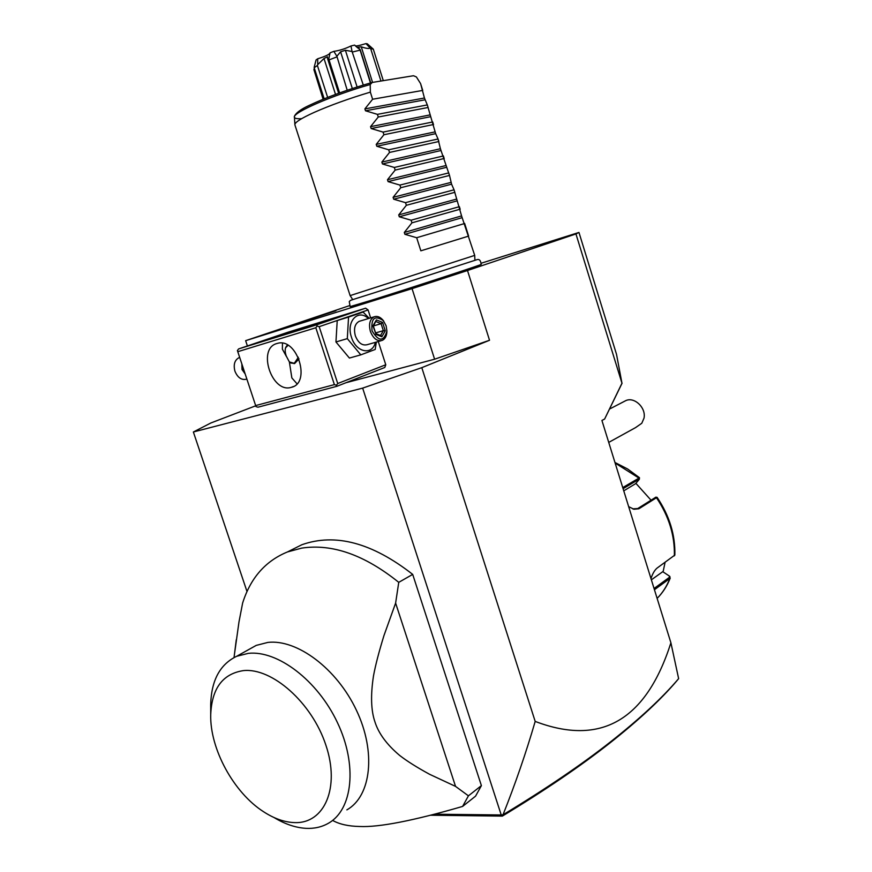 <?xml version="1.0" encoding="UTF-8"?>
<svg xmlns="http://www.w3.org/2000/svg" width="872" height="872" viewBox="0 0 872 872"><rect width="100%" height="100%" fill="white"/><g stroke="black" fill="none" stroke-linecap="round" stroke-linejoin="round"><path stroke-width="1.31" d="M255.681 405.807L210.861 422.985L193.366 431.989L362.654 388.116L421.797 367.657L535.19 721.417C600.928 746.465 646.163 720.261 670.906 642.806L601.92 420.457L604.634 419.029L621.965 383.222L575.945 233.947L578.964 232.443L481.279 263.202M247.005 591.532L193.366 431.989M349.291 305.712L245.642 340.669L412.053 288.643L467.501 270.516L489.53 340.265L421.797 367.657M621.965 383.222L616.526 354.37L578.964 232.443M622.085 383.2L604.634 419.029M467.501 270.516L575.945 233.947M489.53 340.265L434.605 359.21L412.053 288.643M434.605 359.21L345.944 382.743M362.654 388.116L501.226 814.96L503.013 814.775C515.308 783.906 526.034 752.787 535.19 721.417M501.226 814.96L434.572 814.197M332.755 820.487C339.502 824.269 348.473 826.264 359.656 826.493C379.069 827.419 413.383 820.726 462.607 806.426L475.556 796.158L481.399 785.618L412.696 574.397C372.17 542.744 335.208 532.868 301.81 544.76L289.537 550.908M502.25 815.32L502.359 816.105L430.55 815.233M670.906 642.806L678.634 678.634L676.716 680.956C660.714 699.769 638.348 720.523 609.615 743.227C580.48 766.183 544.728 790.479 502.359 816.105M678.634 678.634C662.567 697.622 639.994 718.593 610.912 741.56C581.635 764.613 545.665 789.018 503.013 814.775M608.732 442.398L635.568 427.607L641.792 423.258L643.994 418.178C646.326 407.911 634.413 396.498 625.78 400.63L624.254 401.414M650.97 578.528C652.67 573.46 654.752 569.95 657.194 567.999L674.852 555.061C675.353 534.907 669.434 515.668 657.107 497.345L638.871 508.779L633.966 509.259L628.658 506.643M622.75 487.579L639.492 477.78L639.056 479.633L635.546 483.698L623.763 490.849M669.849 576.621L669.816 578.539L654.436 589.723M655.864 497.182L637.748 508.54L632.712 508.856M623.088 488.68L639.492 478.957M651.373 579.826L662.764 571.683L669.434 576.109L669.282 577.428L654.054 588.48M665.063 562.44L663.08 571.879M635.873 483.317L651.003 500.147M412.696 574.397L398.755 582.343C364.67 554.941 332.33 543.529 301.745 548.107L287.488 551.932C265.491 560.947 250.537 577.983 242.634 603.032L238.993 621.867L234.47 654.174M481.399 785.618L468.428 795.831L455.544 786.391L395.615 603.097L398.755 582.343M462.607 806.426L468.428 795.831M455.544 786.391L429.569 774.282C417.012 767.436 407.06 761.169 399.725 755.49C386.874 744.677 378.612 733.494 374.96 721.951C371.014 710.56 370.524 695.213 373.488 675.931C375.451 665.271 378.949 651.776 383.996 635.47L395.615 603.097M249.545 649.106L256.205 645.4L267.857 642.413C296.971 638.991 336.81 668.53 356.43 710.277C376.301 751.937 371.276 796.158 346.871 809.881M274.004 817.511C284.85 824.084 295.455 827.692 305.81 828.335C314.182 828.782 321.714 827.092 328.395 823.266C352.779 809.619 357.596 764.951 337.453 722.648C317.55 680.269 277.46 650.098 248.324 653.357L236.672 656.289C219.995 664.311 211.34 680.411 210.686 704.609L210.697 707.802M294.78 822.601C324.482 823.713 340.276 787.634 325.866 745.113C311.893 702.581 272.02 667.527 243.397 670.612C222.665 673.794 211.776 688.499 210.719 714.735C209.836 748.71 233.609 792.615 263.584 811.745C274.266 818.688 284.664 822.307 294.78 822.601M247.397 345.944L245.642 340.669M350.141 306.606L372.18 300.033C412.042 287.575 485.562 263.486 481.115 264.369C480.777 260.695 479.502 259.093 477.278 259.573L372.246 293.439C344.691 302.159 351.885 299.652 349.258 301.592L350.141 306.606M335.949 310.748L283.934 327.796L335.949 310.748M385.773 364.758L384.792 367.493L336.766 386.34L336.439 385.25L337.726 383.527L385.773 364.758L378.274 341.519M370.644 317.877L368.093 309.952L365.641 308.187L287.923 332.243L238.634 348.909L237.402 350.544L255.997 406.603L257.959 407.202L336.766 386.34M238.634 348.909L316.689 324.82L365.641 308.187M318.106 323.13L275.912 337.039L318.106 323.13M337.726 383.527L319.185 326.673L368.093 309.952M319.185 326.673L317.114 326.03L315.828 327.763L237.729 351.71M316.689 324.82L317.114 326.03M255.594 405.589L334.379 384.617L315.828 327.763M334.379 384.617L336.439 385.25M291.313 387.332L291.281 387.342C271.813 393.686 256.913 348.56 276.893 343.524L277.59 343.328C297.254 337.475 311.413 383.19 291.313 387.332L293.384 386.547M299.031 358.872L294.682 363.471L289.373 361.945L286.267 356.048C284.468 350.925 284.915 347.252 287.586 345.05M289.373 361.945L291.848 377.914L296.981 383.767M282.474 343.208L282.375 349.127L286.419 356.495M298.355 357.324L294.06 363.668M290.234 362.763C294.54 364.224 297.232 362.381 298.311 357.237M288.065 345.334L285.471 347.906M376.333 342.075L375.189 349.465L360.801 354.86L349.41 358.054L335.949 341.966L337.224 320.547L363.112 312.089L369.216 318.302M360.801 354.86L347.318 338.63L348.549 317.07L363.112 312.089M375.385 342.347C372.366 355.776 355.961 352.517 351.471 337.224C345.879 321.572 358.141 308.426 368.387 318.563M360.201 321.038L359.111 321.365C354.795 323.894 353.542 328.722 355.351 335.829C358.218 342.914 362.153 345.868 367.177 344.691L381.118 340.712M347.318 338.63L335.949 341.966M348.549 317.07L337.224 320.547M359.111 321.365L374.099 316.83C369.793 319.37 368.551 324.231 370.382 331.415C373.26 338.576 377.205 341.562 382.209 340.396C385.064 339.066 386.623 336.211 386.885 331.84M374.099 316.83C377.107 315.762 380.039 316.841 382.895 320.046L383.756 321.179M372.061 330.87C370.883 318.302 374.644 314.89 383.32 320.634L386.122 325.812L386.917 331.109C383.625 341.835 378.677 341.759 372.061 330.87M375.679 334.292L381.849 336.745L385.271 330.804L382.568 322.411L376.41 319.893L372.944 325.834L375.723 333.562M376.41 319.893L373.434 326.248M382.568 322.411L381.086 323.665L376.126 321.648M385.271 330.804L383.331 330.662L381.086 323.665L373.652 325.866M381.849 336.745L380.89 335.622M375.581 332.919L383.331 330.662L380.552 335.491M243.495 369.107L242.024 369.532L241.86 364.18M245.054 373.794L242.024 369.532M246.82 379.113L246.634 379.167C241.577 380.366 237.675 377.718 234.939 371.21C233.26 364.649 234.612 360.136 238.993 357.673L239.626 357.455L238.993 357.673M464.623 223.406L468.624 236.105L420.849 250.82L416.674 237.718L404.891 234.317L404.303 232.453L411.944 222.829L411.104 220.213L399.3 216.779L398.711 214.915L406.363 205.291L405.524 202.664L393.697 199.208L393.098 197.345L400.76 187.709L399.932 185.082L388.084 181.605L387.484 179.73L395.158 170.095L394.318 167.457L382.448 163.958L381.86 162.083L389.533 152.436L388.694 149.799L376.813 146.267L376.214 144.392L383.909 134.746L383.07 132.097L371.156 128.544L370.556 126.658L378.263 117.011L377.423 114.363L365.499 110.777L364.888 108.891L372.606 99.245L422.735 90.416L420.577 83.57L416.369 76.932L413.481 75.733L372.257 82.448L370.208 84.519C332.526 95.255 292.85 112.543 294.431 117.077L294.91 124.925L350.13 295.608L474.706 255.387L461.571 215.907L454.007 189.704L451.576 184.177L449.549 175.555L440.415 148.741L438.006 138.899L435.662 133.656L427.28 104.847L424.435 98.013L420.62 83.69M294.845 124.598C295.008 122.244 301.461 118.178 314.203 112.39C330.161 105.338 348.876 98.58 370.349 92.127L370.208 84.519M372.606 99.245L370.349 92.127M428.152 107.616L427.28 104.847M433.526 124.652L432.654 121.884M438.878 141.656L438.006 138.899M444.219 158.617L443.358 155.87M449.549 175.555L448.688 172.809M454.879 192.45L454.007 189.704M460.187 209.302L459.326 206.566M427.313 104.934L377.423 114.363M428.108 107.485L378.263 117.011M432.675 121.982L383.07 132.097M433.482 124.522L383.909 134.746M438.038 138.997L388.694 149.799M438.834 141.526L389.533 152.436M443.379 155.968L394.318 167.457M444.175 158.497L395.158 170.095M448.72 172.907L399.932 185.082M449.516 175.435L400.76 187.709M454.04 189.813L405.524 202.664M454.835 192.331L406.363 205.291M459.359 206.675L411.104 220.213M460.144 209.193L411.944 222.829M464.656 223.505L416.674 237.718M317.702 58.784C325.692 56.277 329.823 54.282 330.085 52.811L328.668 59.405L327.632 58.849L327.49 56.811L324.002 58.489L317.702 64.659L317.702 58.784L316.1 59.917L314.214 67.09L314.182 67.722L317.397 65.476L327.643 97.402M314.182 67.722L324.166 98.798M314.607 69.041L313.92 69.662L314.345 68.201M323.109 99.223L313.92 69.662M383.298 80.649L373.292 49.126L367.319 43.818L366 43.6L370.698 48.712L380.955 81.031M373.292 49.126L370.698 48.712M370 48.211C368.3 48.756 365.39 48.287 361.248 46.783L372.573 82.404M361.248 46.783L358.043 47.208L359.951 49.573L354.621 45.093L350.969 45.976L352.048 51.492L363.286 85.053M370.447 82.949L359.951 49.573M360.016 50.162L352.735 51.939M352.048 51.492L345.399 50.271L357.106 86.971M345.399 50.271L340.592 51.786L352.321 88.519M340.592 51.786L336.875 56.255L333.856 51.35C339.339 50.62 345.04 48.821 350.969 45.976M347.22 90.23L336.875 56.255M336.603 57.007L329.049 59.906L339.611 92.901M324.002 58.489L335.513 94.394M317.397 65.476L317.702 64.659M355.209 45.682C355.318 46.401 358.915 45.715 366 43.6M330.085 52.811L333.856 51.35M609.615 743.227L610.912 741.56M674.361 555.867C674.884 535.604 668.9 516.202 656.409 497.65L655.308 497.422M638.893 479.12L638.729 477.943L615.142 463.054M670.241 578.06C667.145 585.962 662.774 592.731 657.128 598.377C662.578 592.873 666.808 586.267 669.816 578.539L669.282 577.428M638.871 508.779L637.748 508.54M371.777 82.568C347.045 89.74 326.161 97.37 309.124 105.436C293.526 112.553 293.984 117.84 294.431 117.077C294.529 118.439 296.949 118.963 301.679 118.647M364.888 108.891L424.435 98.013M365.499 110.777L425.002 99.811M370.556 126.658L429.776 114.962M371.156 128.544L430.343 116.75M376.214 144.392L435.106 131.868M376.813 146.267L435.662 133.656M381.86 162.083L440.415 148.741M382.448 163.958L440.981 150.529M387.484 179.73L445.723 165.593M388.084 181.605L446.29 167.37M393.098 197.345L451.02 182.39M393.697 199.208L451.576 184.177M398.711 214.915L456.307 199.165M399.3 216.779L456.863 200.942M404.303 232.453L461.571 215.907M404.891 234.317L462.138 217.673M610.084 408.772L625.78 400.63M657.041 497.334L655.809 497.171M633.966 509.259L633.181 508.986M614.956 462.476L627.6 468.973L639.448 477.682M669.979 576.784L669.434 576.098M301.81 544.76L287.488 551.932M234.045 657.532L236.279 639.765M236.672 656.289L256.205 645.4M210.719 714.735L210.686 704.609M383.32 320.634L382.895 320.046M375.832 333.693L373.401 326.172M381.01 335.666L375.799 333.584M474.913 260.172L474.706 255.387M352.724 299.597L350.141 295.608M370.753 82.851L360.125 49.432M338.641 93.249L327.654 58.925M355.591 46.042L357.945 48.069"/></g></svg>
